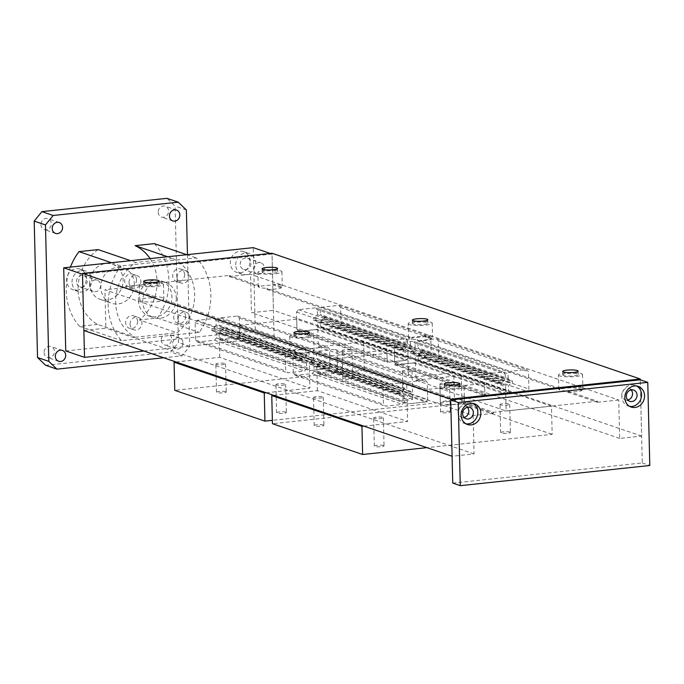 <?xml version="1.0" encoding="UTF-8"?>
<svg xmlns="http://www.w3.org/2000/svg" width="684" height="684" viewBox="0 0 684 684"><rect width="100%" height="100%" fill="white"/><g stroke="black" fill="none" stroke-linecap="round" stroke-linejoin="round"><path stroke-width="0.51" stroke-dasharray="3.42 2.56" d="M144.461 285.425A7.729 1.342 178.6 0 1 143.717 284.869A7.729 1.342 178.6 0 1 149.728 283.407A7.729 1.342 178.6 0 1 158.423 283.937A7.729 1.342 178.6 0 1 159.175 284.493A7.729 1.342 178.6 0 1 153.165 285.946A7.729 1.342 178.6 0 1 144.461 285.425M162.655 297.685A12.038 2.086 -1.4 0 0 155.208 296.762L155.234 297.822A12.038 2.086 -1.4 0 0 139.784 300.199A12.038 2.086 -1.4 0 0 140.947 301.063A12.038 2.086 -1.4 0 0 152.113 301.986A12.038 2.086 -1.4 0 0 162.929 300.447L162.903 299.387A12.038 2.086 -1.4 0 0 163.827 298.549A12.038 2.086 -1.4 0 0 162.655 297.685M140.579 285.835A12.038 2.086 178.6 0 1 139.408 284.971A12.038 2.086 178.6 0 1 148.77 282.706A12.038 2.086 178.6 0 1 162.313 283.527A12.038 2.086 178.6 0 1 163.476 284.382A12.038 2.086 178.6 0 1 154.122 286.656A12.038 2.086 178.6 0 1 140.579 285.835M563.505 375.473A7.729 1.342 178.6 0 1 562.761 374.918A7.729 1.342 178.6 0 1 568.772 373.455A7.729 1.342 178.6 0 1 577.476 373.986A7.729 1.342 178.6 0 1 578.219 374.541A7.729 1.342 178.6 0 1 572.209 375.995A7.729 1.342 178.6 0 1 563.505 375.473M581.699 387.734A12.038 2.086 -1.4 0 0 574.261 386.811L574.286 387.871A12.038 2.086 -1.4 0 0 559.751 389.418L559.726 388.35A12.038 2.086 -1.4 0 0 558.802 389.187A12.038 2.086 -1.4 0 0 559.965 390.051A12.038 2.086 -1.4 0 0 567.412 390.983L567.438 392.043A12.038 2.086 -1.4 0 0 581.973 390.496L581.947 389.435A12.038 2.086 -1.4 0 0 582.871 388.597A12.038 2.086 -1.4 0 0 581.699 387.734M559.623 375.884A12.038 2.086 178.6 0 1 558.46 375.02A12.038 2.086 178.6 0 1 567.814 372.754A12.038 2.086 178.6 0 1 581.357 373.575A12.038 2.086 178.6 0 1 582.52 374.43A12.038 2.086 178.6 0 1 573.166 376.704A12.038 2.086 178.6 0 1 559.623 375.884M262.93 272.822A7.729 1.342 178.6 0 1 262.177 272.266A7.729 1.342 178.6 0 1 268.188 270.813A7.729 1.342 178.6 0 1 276.892 271.334A7.729 1.342 178.6 0 1 277.636 271.89A7.729 1.342 178.6 0 1 271.625 273.344A7.729 1.342 178.6 0 1 262.93 272.822M281.124 285.091A12.038 2.086 -1.4 0 0 273.677 284.159L273.703 285.219A12.038 2.086 -1.4 0 0 259.168 286.767L259.142 285.707A12.038 2.086 -1.4 0 0 258.219 286.536A12.038 2.086 -1.4 0 0 259.39 287.4A12.038 2.086 -1.4 0 0 266.828 288.332L266.854 289.392A12.038 2.086 -1.4 0 0 281.389 287.844L281.363 286.784A12.038 2.086 -1.4 0 0 282.287 285.946A12.038 2.086 -1.4 0 0 281.124 285.091M259.039 273.232A12.038 2.086 178.6 0 1 257.877 272.369A12.038 2.086 178.6 0 1 267.23 270.103A12.038 2.086 178.6 0 1 280.773 270.924A12.038 2.086 178.6 0 1 281.945 271.787A12.038 2.086 178.6 0 1 272.583 274.053A12.038 2.086 178.6 0 1 259.039 273.232M294.753 336.742A7.729 1.342 178.6 0 1 294.009 336.195A7.729 1.342 178.6 0 1 300.019 334.733A7.729 1.342 178.6 0 1 308.715 335.263A7.729 1.342 178.6 0 1 309.467 335.818A7.729 1.342 178.6 0 1 303.457 337.272A7.729 1.342 178.6 0 1 294.753 336.742M312.947 349.011A12.038 2.086 -1.4 0 0 305.5 348.079L305.526 349.148A12.038 2.086 -1.4 0 0 290.076 351.525A12.038 2.086 -1.4 0 0 291.239 352.388A12.038 2.086 -1.4 0 0 302.405 353.312A12.038 2.086 -1.4 0 0 313.221 351.773L313.195 350.712A12.038 2.086 -1.4 0 0 314.118 349.875A12.038 2.086 -1.4 0 0 312.947 349.011M290.871 337.161A12.038 2.086 178.6 0 1 289.7 336.297A12.038 2.086 178.6 0 1 299.062 334.031A12.038 2.086 178.6 0 1 312.605 334.844A12.038 2.086 178.6 0 1 313.768 335.707A12.038 2.086 178.6 0 1 304.414 337.981A12.038 2.086 178.6 0 1 290.871 337.161M413.213 324.148A7.729 1.342 178.6 0 1 412.469 323.592A7.729 1.342 178.6 0 1 418.48 322.13A7.729 1.342 178.6 0 1 427.184 322.66A7.729 1.342 178.6 0 1 427.928 323.216A7.729 1.342 178.6 0 1 421.917 324.669A7.729 1.342 178.6 0 1 413.213 324.148M431.407 336.417A12.038 2.086 -1.4 0 0 423.969 335.485L423.994 336.545A12.038 2.086 -1.4 0 0 409.459 338.093L409.434 337.032A12.038 2.086 -1.4 0 0 408.51 337.862A12.038 2.086 -1.4 0 0 409.682 338.725A12.038 2.086 -1.4 0 0 417.12 339.657L417.146 340.717A12.038 2.086 -1.4 0 0 431.681 339.17L431.655 338.11A12.038 2.086 -1.4 0 0 432.579 337.272A12.038 2.086 -1.4 0 0 431.407 336.417M409.331 324.558A12.038 2.086 178.6 0 1 408.168 323.694A12.038 2.086 178.6 0 1 417.522 321.429A12.038 2.086 178.6 0 1 431.065 322.249A12.038 2.086 178.6 0 1 432.237 323.113A12.038 2.086 178.6 0 1 422.874 325.379A12.038 2.086 178.6 0 1 409.331 324.558M445.045 388.067A7.729 1.342 178.6 0 1 444.301 387.52A7.729 1.342 178.6 0 1 450.311 386.058A7.729 1.342 178.6 0 1 459.007 386.588A7.729 1.342 178.6 0 1 459.759 387.135A7.729 1.342 178.6 0 1 453.749 388.597A7.729 1.342 178.6 0 1 445.045 388.067M463.239 400.337A12.038 2.086 -1.4 0 0 455.792 399.405L455.818 400.473A12.038 2.086 -1.4 0 0 440.368 402.85A12.038 2.086 -1.4 0 0 441.531 403.714A12.038 2.086 -1.4 0 0 452.697 404.637A12.038 2.086 -1.4 0 0 463.513 403.098L463.487 402.03A12.038 2.086 -1.4 0 0 464.41 401.2A12.038 2.086 -1.4 0 0 463.239 400.337M441.163 388.486A12.038 2.086 178.6 0 1 439.992 387.623A12.038 2.086 178.6 0 1 449.354 385.357A12.038 2.086 178.6 0 1 462.897 386.169A12.038 2.086 178.6 0 1 464.06 387.033A12.038 2.086 178.6 0 1 454.706 389.307A12.038 2.086 178.6 0 1 441.163 388.486M431.681 339.17L423.994 336.545M431.655 338.11L423.969 335.485M281.389 287.844L273.703 285.219M281.363 286.784L273.677 284.159M581.973 390.496L574.286 387.871M581.947 389.435L574.261 386.811M305.526 349.148L162.929 300.447M305.5 348.079L162.903 299.387M455.818 400.473L313.221 351.773M455.792 399.405L313.195 350.712M155.208 296.762L125.24 286.519L229.174 275.472L229.2 276.533L259.168 286.767M259.142 285.707L229.174 275.472M409.434 337.032L266.828 288.332M559.726 388.35L417.12 339.657M567.438 392.043L597.414 402.277L597.389 401.217L567.412 390.983M597.389 401.217L493.455 412.272L463.487 402.03M266.854 289.392L409.459 338.093M417.146 340.717L559.751 389.418M229.2 276.533L250.532 274.258L251.464 312.682L273.412 310.348L272.018 253.251M452.748 483.101L642.285 462.94L640.25 379.8L641.626 436.093L619.678 438.427L618.746 400.003L250.532 274.258M618.746 400.003L597.414 402.277M493.455 412.272L493.48 413.333L463.513 403.098M493.48 413.333L473.14 415.496L104.926 289.751L125.266 287.588L125.24 286.519M155.234 297.822L125.266 287.588M473.14 415.496L474.08 453.911L452.09 456.254M83.875 330.509L105.866 328.166L104.926 289.751M474.08 453.911L105.866 328.166M641.626 436.093L273.412 310.348M619.678 438.427L251.464 312.682M225.771 391.641A4.865 0.846 -1.4 0 0 220.299 391.308A4.865 0.846 -1.4 0 0 216.52 392.223A4.865 0.846 -1.4 0 0 216.99 392.573A4.865 0.846 -1.4 0 0 222.462 392.907A4.865 0.846 -1.4 0 0 226.242 391.992A4.865 0.846 -1.4 0 0 225.771 391.641M216.298 364.427A4.865 0.846 178.6 0 1 215.828 364.076A4.865 0.846 178.6 0 1 219.607 363.161A4.865 0.846 178.6 0 1 225.079 363.486A4.865 0.846 178.6 0 1 225.558 363.837A4.865 0.846 178.6 0 1 221.77 364.752A4.865 0.846 178.6 0 1 216.298 364.427M412.247 398.729A4.865 0.846 -1.4 0 0 406.775 398.396A4.865 0.846 -1.4 0 0 402.996 399.319A4.865 0.846 -1.4 0 0 403.466 399.661A4.865 0.846 -1.4 0 0 408.938 399.995A4.865 0.846 -1.4 0 0 412.717 399.08A4.865 0.846 -1.4 0 0 412.247 398.729M402.773 371.515A4.865 0.846 178.6 0 1 402.303 371.164A4.865 0.846 178.6 0 1 406.082 370.249A4.865 0.846 178.6 0 1 411.554 370.583A4.865 0.846 178.6 0 1 412.033 370.925A4.865 0.846 178.6 0 1 408.245 371.848A4.865 0.846 178.6 0 1 402.773 371.515M352.132 378.201A4.865 0.846 -1.4 0 0 346.66 377.867A4.865 0.846 -1.4 0 0 342.872 378.782A4.865 0.846 -1.4 0 0 343.351 379.133A4.865 0.846 -1.4 0 0 348.823 379.466A4.865 0.846 -1.4 0 0 352.602 378.551A4.865 0.846 -1.4 0 0 352.132 378.201M342.658 350.986A4.865 0.846 178.6 0 1 342.188 350.636A4.865 0.846 178.6 0 1 345.967 349.721A4.865 0.846 178.6 0 1 351.439 350.046A4.865 0.846 178.6 0 1 351.909 350.396A4.865 0.846 178.6 0 1 348.13 351.311A4.865 0.846 178.6 0 1 342.658 350.986M285.886 412.17A4.865 0.846 -1.4 0 0 280.414 411.836A4.865 0.846 -1.4 0 0 276.635 412.76A4.865 0.846 -1.4 0 0 277.106 413.102A4.865 0.846 -1.4 0 0 282.577 413.435A4.865 0.846 -1.4 0 0 286.357 412.52A4.865 0.846 -1.4 0 0 285.886 412.17M276.413 384.955A4.865 0.846 178.6 0 1 275.943 384.605A4.865 0.846 178.6 0 1 279.73 383.69A4.865 0.846 178.6 0 1 285.202 384.015A4.865 0.846 178.6 0 1 285.673 384.365A4.865 0.846 178.6 0 1 281.885 385.28A4.865 0.846 178.6 0 1 276.413 384.955M266.204 392.77L309.895 388.127L309.467 370.557L329.996 368.368L329.697 356.09L386.879 350.003L387.178 362.289L408.023 360.066L408.451 377.636L453.783 372.814L454.475 400.969L272.369 420.335M176.027 361.973L219.718 357.33L309.895 388.127M219.718 357.33L219.29 339.76L309.467 370.557M219.29 339.76L239.827 337.571L329.996 368.368M239.827 337.571L239.52 325.293L329.697 356.09M239.52 325.293L296.702 319.214L386.879 350.003M296.702 319.214L297.001 331.492L387.178 362.289M297.001 331.492L317.846 329.278L408.023 360.066M317.846 329.278L318.282 346.848L408.451 377.636M318.282 346.848L363.614 342.026L453.783 372.814M363.614 342.026L364.298 370.172L454.475 400.969M364.298 370.172L174.762 390.333M306.304 356.184L303.987 359.023L302.097 359.228L302.148 361.46L304.209 361.238L306.483 363.76L306.603 368.667L304.688 371.036L287.784 372.831L285.758 370.89L285.331 353.491L287.254 351.131L304.158 349.327L306.184 351.277L306.304 356.184L216.127 325.387L216.007 320.48L306.184 351.277M216.007 320.48L213.981 318.539L197.077 320.334L195.154 322.694L195.581 340.093L197.608 342.034L214.511 340.239L216.435 337.879L216.315 332.971L214.032 330.449L211.972 330.663L211.92 328.431L213.818 328.226L303.987 359.023M213.818 328.226L216.127 325.387M211.92 328.431L302.097 359.228M211.972 330.663L302.148 361.46M214.032 330.449L304.209 361.238M216.315 332.971L306.483 363.76M216.435 337.879L306.603 368.667M214.511 340.239L304.688 371.036M197.608 342.034L287.784 372.831M195.581 340.093L285.758 370.89M195.154 322.694L285.331 353.491M197.077 320.334L287.254 351.131M213.981 318.539L304.158 349.327M410.52 345.223L410.4 340.307L412.324 337.947L428.911 336.186L430.8 338.281L431.228 355.68L429.304 358.04L412.717 359.801L410.827 357.706L410.708 352.799L413.016 349.96L414.752 349.772L414.692 347.54L412.803 347.746L410.52 345.223L320.343 314.426L322.626 316.948L412.803 347.746M322.626 316.948L324.524 316.743L324.575 318.975L322.839 319.163L320.531 322.002L320.651 326.918L322.549 329.013L339.127 327.243L341.051 324.883L340.623 307.484L338.734 305.389L322.147 307.15L320.223 309.519L410.4 340.307M320.223 309.519L320.343 314.426M322.147 307.15L412.324 337.947M338.734 305.389L428.911 336.186M340.623 307.484L430.8 338.281M341.051 324.883L431.228 355.68M339.127 327.243L429.304 358.04M322.549 329.013L412.717 359.801M320.651 326.918L410.827 357.706M320.531 322.002L410.708 352.799M322.839 319.163L413.016 349.96M324.575 318.975L414.752 349.772M324.524 316.743L414.692 347.54M313.281 358.065L311.545 358.245L309.108 355.911L308.988 351.003L310.912 348.635L327.491 346.873L329.517 348.814L329.944 366.214L328.021 368.582L311.442 370.343L309.416 368.402L309.296 363.495L311.75 360.468L313.332 360.297L313.281 358.065L223.104 327.268L223.155 329.5L313.332 360.297M223.155 329.5L221.573 329.671L219.119 332.698L219.239 337.605L221.265 339.546L237.852 337.785L239.768 335.425L239.349 318.026L237.322 316.076L220.735 317.846L218.812 320.206L218.931 325.114L221.368 327.456L311.545 358.245M221.368 327.456L223.104 327.268M218.931 325.114L309.108 355.911M218.812 320.206L308.988 351.003M220.735 317.846L310.912 348.635M237.322 316.076L327.491 346.873M239.349 318.026L329.517 348.814M239.768 335.425L329.944 366.214M237.852 337.785L328.021 368.582M221.265 339.546L311.442 370.343M219.239 337.605L309.416 368.402M219.119 332.698L309.296 363.495M221.573 329.671L311.75 360.468M407.553 340.615L407.673 345.523L405.356 348.37L403.466 348.566L403.517 350.798L405.578 350.584L407.852 353.106L407.972 358.014L406.057 360.374L389.153 362.169L387.127 360.229L386.699 342.829L388.623 340.47L405.526 338.674L407.553 340.615L317.376 309.818L315.35 307.877L405.526 338.674M315.35 307.877L298.446 309.672L296.523 312.041L296.95 329.432L298.976 331.381L315.88 329.577L317.803 327.217L317.684 322.309L315.401 319.787L313.34 320.009L313.289 317.769L315.187 317.573L317.496 314.726L407.673 345.523M317.496 314.726L317.376 309.818M315.187 317.573L405.356 348.37M313.289 317.769L403.466 348.566M313.34 320.009L403.517 350.798M315.401 319.787L405.578 350.584M317.684 322.309L407.852 353.106M317.803 327.217L407.972 358.014M315.88 329.577L406.057 360.374M298.976 331.381L389.153 362.169M296.95 329.432L387.127 360.229M296.523 312.041L386.699 342.829M298.446 309.672L388.623 340.47M323.464 425.003A4.865 0.846 -1.4 0 0 317.992 424.67A4.865 0.846 -1.4 0 0 314.204 425.585A4.865 0.846 -1.4 0 0 314.674 425.935A4.865 0.846 -1.4 0 0 320.146 426.269A4.865 0.846 -1.4 0 0 323.934 425.354A4.865 0.846 -1.4 0 0 323.464 425.003M313.99 397.78A4.865 0.846 178.6 0 1 313.52 397.438A4.865 0.846 178.6 0 1 317.299 396.515A4.865 0.846 178.6 0 1 322.771 396.848A4.865 0.846 178.6 0 1 323.241 397.199A4.865 0.846 178.6 0 1 319.462 398.114A4.865 0.846 178.6 0 1 313.99 397.78M509.939 432.091A4.865 0.846 -1.4 0 0 504.467 431.758A4.865 0.846 -1.4 0 0 500.679 432.681A4.865 0.846 -1.4 0 0 501.15 433.023A4.865 0.846 -1.4 0 0 506.622 433.357A4.865 0.846 -1.4 0 0 510.409 432.442A4.865 0.846 -1.4 0 0 509.939 432.091M500.466 404.877A4.865 0.846 178.6 0 1 499.995 404.526A4.865 0.846 178.6 0 1 503.775 403.611A4.865 0.846 178.6 0 1 509.247 403.936A4.865 0.846 178.6 0 1 509.717 404.287A4.865 0.846 178.6 0 1 505.938 405.202A4.865 0.846 178.6 0 1 500.466 404.877M449.815 411.563A4.865 0.846 -1.4 0 0 444.344 411.229A4.865 0.846 -1.4 0 0 440.564 412.144A4.865 0.846 -1.4 0 0 441.035 412.495A4.865 0.846 -1.4 0 0 446.507 412.828A4.865 0.846 -1.4 0 0 450.294 411.913A4.865 0.846 -1.4 0 0 449.815 411.563M440.351 384.348A4.865 0.846 178.6 0 1 439.88 383.998A4.865 0.846 178.6 0 1 443.659 383.083A4.865 0.846 178.6 0 1 449.131 383.408A4.865 0.846 178.6 0 1 449.602 383.758A4.865 0.846 178.6 0 1 445.823 384.673A4.865 0.846 178.6 0 1 440.351 384.348M383.579 445.532A4.865 0.846 -1.4 0 0 378.107 445.199A4.865 0.846 -1.4 0 0 374.319 446.113A4.865 0.846 -1.4 0 0 374.798 446.464A4.865 0.846 -1.4 0 0 380.27 446.797A4.865 0.846 -1.4 0 0 384.049 445.882A4.865 0.846 -1.4 0 0 383.579 445.532M374.105 418.317A4.865 0.846 178.6 0 1 373.635 417.967A4.865 0.846 178.6 0 1 377.414 417.052A4.865 0.846 178.6 0 1 382.886 417.377A4.865 0.846 178.6 0 1 383.356 417.727A4.865 0.846 178.6 0 1 379.577 418.642A4.865 0.846 178.6 0 1 374.105 418.317M363.888 426.132L407.587 421.481L407.151 403.911L427.688 401.73L427.389 389.444L484.563 383.365L484.862 395.651L505.715 393.428L506.143 410.998L551.475 406.176L552.168 434.331L426.91 447.652M273.72 395.335L317.41 390.692L407.587 421.481M317.41 390.692L316.983 373.122L407.151 403.911M316.983 373.122L337.511 370.933L427.688 401.73M337.511 370.933L337.212 358.655L427.389 389.444M337.212 358.655L394.394 352.568L484.563 383.365M394.394 352.568L394.694 364.854L484.862 395.651M394.694 364.854L415.539 362.64L505.715 393.428M415.539 362.64L415.966 380.21L506.143 410.998M415.966 380.21L461.298 375.388L551.475 406.176M461.298 375.388L461.991 403.534L552.168 434.331M461.991 403.534L272.446 423.695M403.988 389.547L401.679 392.385L399.781 392.59L399.841 394.822L401.893 394.6L404.176 397.122L404.295 402.03L402.372 404.398L385.477 406.193L383.442 404.253L383.023 386.853L384.947 384.485L401.841 382.689L403.868 384.639L403.988 389.547L313.819 358.749L313.7 353.842L403.868 384.639M313.7 353.842L311.665 351.892L294.77 353.696L292.846 356.056L293.274 373.455L295.3 375.396L312.195 373.601L314.118 371.241L313.999 366.325L311.724 363.811L309.664 364.025L309.613 361.793L311.502 361.588L401.679 392.385M311.502 361.588L313.819 358.749M309.613 361.793L399.781 392.59M309.664 364.025L399.841 394.822M311.724 363.811L401.893 394.6M313.999 366.325L404.176 397.122M314.118 371.241L404.295 402.03M312.195 373.601L402.372 404.398M295.3 375.396L385.477 406.193M293.274 373.455L383.442 404.253M292.846 356.056L383.023 386.853M294.77 353.696L384.947 384.485M311.665 351.892L401.841 382.689M508.212 378.585L508.092 373.669L510.016 371.309L526.594 369.548L528.493 371.643L528.92 389.042L526.996 391.402L510.409 393.163L508.511 391.068L508.392 386.161L510.709 383.322L512.436 383.134L512.384 380.902L510.486 381.099L508.212 378.585L418.035 347.788L420.318 350.311L510.486 381.099M420.318 350.311L422.208 350.105L422.267 352.337L420.532 352.525L418.223 355.364L418.343 360.271L420.233 362.375L436.819 360.605L438.743 358.245L438.316 340.846L436.418 338.751L419.839 340.512L417.915 342.881L508.092 373.669M417.915 342.881L418.035 347.788M419.839 340.512L510.016 371.309M436.418 338.751L526.594 369.548M438.316 340.846L528.493 371.643M438.743 358.245L528.92 389.042M436.819 360.605L526.996 391.402M420.233 362.375L510.409 393.163M418.343 360.271L508.511 391.068M418.223 355.364L508.392 386.161M420.532 352.525L510.709 383.322M422.267 352.337L512.436 383.134M422.208 350.105L512.384 380.902M410.964 391.428L409.237 391.607L406.8 389.273L406.681 384.365L408.596 381.997L425.183 380.236L427.209 382.176L427.637 399.576L425.713 401.944L409.126 403.705L407.1 401.764L406.98 396.848L409.442 393.83L411.024 393.659L410.964 391.428L320.787 360.63L320.847 362.862L411.024 393.659M320.847 362.862L319.266 363.033L316.803 366.06L316.923 370.967L318.958 372.908L335.536 371.147L337.46 368.779L337.032 351.388L335.006 349.438L318.428 351.208L316.504 353.568L316.624 358.476L319.06 360.819L409.237 391.607M319.06 360.819L320.787 360.63M316.624 358.476L406.8 389.273M316.504 353.568L406.681 384.365M318.428 351.208L408.596 381.997M335.006 349.438L425.183 380.236M337.032 351.388L427.209 382.176M337.46 368.779L427.637 399.576M335.536 371.147L425.713 401.944M318.958 372.908L409.126 403.705M316.923 370.967L407.1 401.764M316.803 366.06L406.98 396.848M319.266 363.033L409.442 393.83M505.237 373.977L505.356 378.885L503.048 381.723L501.15 381.928L501.21 384.16L503.27 383.946L505.544 386.46L505.664 391.376L503.74 393.736L486.846 395.532L484.819 393.591L484.392 376.191L486.315 373.832L503.21 372.036L505.237 373.977L415.068 343.18L413.033 341.239L503.21 372.036M413.033 341.239L396.139 343.035L394.215 345.394L394.642 362.794L396.669 364.743L413.572 362.939L415.487 360.579L415.368 355.671L413.093 353.149L411.033 353.372L410.981 351.131L412.871 350.935L415.188 348.088L505.356 378.885M415.188 348.088L415.068 343.18M412.871 350.935L503.048 381.723M410.981 351.131L501.15 381.928M411.033 353.372L501.21 384.16M413.093 353.149L503.27 383.946M415.368 355.671L505.544 386.46M415.487 360.579L505.664 391.376M413.572 362.939L503.74 393.736M396.669 364.743L486.846 395.532M394.642 362.794L484.819 393.591M394.215 345.394L484.392 376.191M396.139 343.035L486.315 373.832M76.514 281.834A5.951 5.301 -71.1 0 1 83.807 275.635A5.951 5.301 -71.1 0 1 87.253 280.697A5.951 5.301 -71.1 0 1 79.96 286.895A5.951 5.301 -71.1 0 1 76.514 281.834M89.886 286.399A5.951 5.301 -71.1 0 1 97.179 280.201A5.951 5.301 -71.1 0 1 100.625 285.262A5.951 5.301 -71.1 0 1 93.34 291.461A5.951 5.301 -71.1 0 1 89.886 286.399M86.329 278.371A10.918 9.73 108.9 0 0 80.002 269.086A10.918 9.73 108.9 0 0 66.613 280.466A10.918 9.73 108.9 0 0 72.94 289.751A10.918 9.73 108.9 0 0 86.329 278.371M72.025 282.312A10.918 9.73 -71.1 0 1 85.415 270.932A10.918 9.73 -71.1 0 1 91.742 280.218A10.918 9.73 -71.1 0 1 78.352 291.598A10.918 9.73 -71.1 0 1 72.025 282.312M240.221 264.426A5.951 5.301 -71.1 0 1 247.514 258.219A5.951 5.301 -71.1 0 1 250.96 263.28A5.951 5.301 -71.1 0 1 243.666 269.479A5.951 5.301 -71.1 0 1 240.221 264.426M253.593 268.992A5.951 5.301 -71.1 0 1 260.886 262.793A5.951 5.301 -71.1 0 1 264.332 267.846A5.951 5.301 -71.1 0 1 257.039 274.053A5.951 5.301 -71.1 0 1 253.593 268.992M250.036 260.955A10.918 9.73 108.9 0 0 243.709 251.669A10.918 9.73 108.9 0 0 230.32 263.049A10.918 9.73 108.9 0 0 236.647 272.335A10.918 9.73 108.9 0 0 250.036 260.955M235.732 264.896A10.918 9.73 -71.1 0 1 249.121 253.516A10.918 9.73 -71.1 0 1 255.448 262.801A10.918 9.73 -71.1 0 1 242.059 274.181A10.918 9.73 -71.1 0 1 235.732 264.896M65.741 350.943L255.286 330.782L253.251 247.642M143.982 351.029L274.07 337.195L255.286 330.782M274.07 337.195L272.035 254.055L270.24 253.439M272.035 254.055L82.499 274.216M467.446 407.322A5.951 5.301 108.9 0 0 465.394 405.945A5.951 5.301 108.9 0 0 458.1 412.153A5.951 5.301 108.9 0 0 461.555 417.206A5.951 5.301 108.9 0 0 464.009 417.377M466.001 423.823A10.918 9.73 -71.1 0 1 464.453 423.447A10.918 9.73 -71.1 0 1 458.126 414.162A10.918 9.73 -71.1 0 1 471.507 402.782A10.918 9.73 -71.1 0 1 472.969 403.44M631.152 389.906A5.951 5.301 108.9 0 0 629.1 388.538A5.951 5.301 108.9 0 0 621.807 394.736A5.951 5.301 108.9 0 0 625.253 399.798A5.951 5.301 108.9 0 0 627.715 399.96M629.707 406.416A10.918 9.73 -71.1 0 1 628.16 406.039A10.918 9.73 -71.1 0 1 621.833 396.754A10.918 9.73 -71.1 0 1 635.214 385.374A10.918 9.73 -71.1 0 1 636.676 386.024M642.285 462.94L649.8 465.505M40.937 224.66A5.737 5.113 108.9 0 0 44.263 229.533A5.737 5.113 108.9 0 0 51.3 223.557A5.737 5.113 108.9 0 0 47.974 218.675A5.737 5.113 108.9 0 0 40.937 224.66M182.961 342.812A5.737 5.113 -71.1 0 1 175.925 348.797A5.737 5.113 -71.1 0 1 172.599 343.915A5.737 5.113 -71.1 0 1 179.635 337.939A5.737 5.113 -71.1 0 1 182.961 342.812M161.321 340.068A5.737 5.113 108.9 0 0 164.647 344.95A5.737 5.113 108.9 0 0 171.684 338.965A5.737 5.113 108.9 0 0 168.358 334.083A5.737 5.113 108.9 0 0 161.321 340.068M158.201 212.185A5.737 5.113 108.9 0 0 161.527 217.067A5.737 5.113 108.9 0 0 168.563 211.082A5.737 5.113 108.9 0 0 165.237 206.2A5.737 5.113 108.9 0 0 158.201 212.185M44.067 352.542A5.737 5.113 108.9 0 0 47.393 357.416A5.737 5.113 108.9 0 0 54.429 351.439A5.737 5.113 108.9 0 0 51.095 346.557A5.737 5.113 108.9 0 0 44.067 352.542M98.137 249.6A43.742 38.979 108.9 0 0 78.096 289.862A43.742 38.979 108.9 0 0 97.547 324.404L135.124 337.238A43.742 38.979 -71.1 0 1 115.673 302.696A43.742 38.979 -71.1 0 1 135.706 262.425L130.61 260.689M167.648 256.748L172.744 258.492A43.742 38.979 -71.1 0 1 194.641 294.291A43.742 38.979 -71.1 0 1 176.976 332.783L139.408 319.95A43.742 38.979 108.9 0 0 157.072 281.457A43.742 38.979 108.9 0 0 150.078 258.612M136.552 279.747A6.575 5.865 108.9 0 0 132.739 274.156A6.575 5.865 108.9 0 0 124.668 281.013A6.575 5.865 108.9 0 0 128.481 286.605A6.575 5.865 108.9 0 0 136.552 279.747M129.028 282.501A6.575 5.865 -71.1 0 1 137.099 275.643A6.575 5.865 -71.1 0 1 140.904 281.235A6.575 5.865 -71.1 0 1 132.841 288.092A6.575 5.865 -71.1 0 1 129.028 282.501M185.62 316.359A6.575 5.865 108.9 0 0 181.807 310.767A6.575 5.865 108.9 0 0 173.736 317.624A6.575 5.865 108.9 0 0 177.549 323.216A6.575 5.865 108.9 0 0 185.62 316.359M178.096 319.112A6.575 5.865 -71.1 0 1 186.159 312.255A6.575 5.865 -71.1 0 1 189.972 317.846A6.575 5.865 -71.1 0 1 181.91 324.703A6.575 5.865 -71.1 0 1 178.096 319.112M184.595 274.635A6.575 5.865 108.9 0 0 180.781 269.043A6.575 5.865 108.9 0 0 172.719 275.9A6.575 5.865 108.9 0 0 176.532 281.492A6.575 5.865 108.9 0 0 184.595 274.635M177.079 277.388A6.575 5.865 -71.1 0 1 185.142 270.531A6.575 5.865 -71.1 0 1 188.955 276.122A6.575 5.865 -71.1 0 1 180.892 282.979A6.575 5.865 -71.1 0 1 177.079 277.388M137.57 321.471A6.575 5.865 108.9 0 0 133.756 315.871A6.575 5.865 108.9 0 0 125.694 322.728A6.575 5.865 108.9 0 0 129.507 328.329A6.575 5.865 108.9 0 0 137.57 321.471M130.054 324.216A6.575 5.865 -71.1 0 1 138.117 317.359A6.575 5.865 -71.1 0 1 141.93 322.959A6.575 5.865 -71.1 0 1 133.859 329.816A6.575 5.865 -71.1 0 1 130.054 324.216M138.382 300.276A18.579 16.561 108.9 0 0 149.155 316.076A18.579 16.561 108.9 0 0 171.932 296.711A18.579 16.561 108.9 0 0 161.159 280.91A18.579 16.561 108.9 0 0 138.382 300.276M176.292 298.198A18.579 16.561 -71.1 0 1 153.507 317.564A18.579 16.561 -71.1 0 1 142.742 301.764A18.579 16.561 -71.1 0 1 165.519 282.398A18.579 16.561 -71.1 0 1 176.292 298.198M89.536 283.595A18.579 16.561 108.9 0 0 100.309 299.395A18.579 16.561 108.9 0 0 123.086 280.03A18.579 16.561 108.9 0 0 112.321 264.229A18.579 16.561 108.9 0 0 89.536 283.595M134.355 283.877A18.579 16.561 -71.1 0 1 111.578 303.243A18.579 16.561 -71.1 0 1 100.813 287.442A18.579 16.561 -71.1 0 1 123.59 268.077A18.579 16.561 -71.1 0 1 134.355 283.877M172.744 258.492L135.706 262.425M135.124 337.238L176.976 332.783M187.459 254.636L189.699 346.378L182.012 355.834L163.732 357.775M154.319 243.624A56.866 50.667 -71.1 0 1 157.388 318.043L139.408 319.95M97.547 324.404L79.566 326.319A56.866 50.667 -71.1 0 1 70.426 267.085M111.458 262.724L120.923 265.956L196.257 257.936A56.866 50.667 -71.1 0 1 199.318 332.364L121.495 340.641A56.866 50.667 -71.1 0 1 120.923 265.956M186.792 254.713L196.257 257.936M157.388 318.043L199.318 332.364M79.566 326.319L121.495 340.641M45.64 365.29L170.735 351.986L178.421 342.53L175.087 206.106L166.982 198.334M182.012 355.834L170.735 351.986M189.699 346.378L178.421 342.53M186.364 209.954L175.087 206.106M143.717 284.869L143.631 281.423M139.784 300.199L139.408 284.971M562.761 374.918L562.676 371.472M558.802 389.187L558.46 375.02M262.177 272.266L262.092 268.821M258.219 286.536L257.877 272.369M294.009 336.195L293.923 332.749M290.076 351.525L289.7 336.297M412.469 323.592L412.384 320.146M408.51 337.862L408.168 323.694M444.301 387.52L444.215 384.066M440.368 402.85L439.992 387.623M464.06 387.033L464.41 401.2M459.674 383.69L459.759 387.135M432.237 323.113L432.579 337.272M427.842 319.77L427.928 323.216M313.768 335.707L314.118 349.875M309.382 332.364L309.467 335.818M281.945 271.787L282.287 285.946M277.55 268.444L277.636 271.89M582.52 374.43L582.871 388.597M578.134 371.096L578.219 374.541M163.476 284.382L163.827 298.549M159.09 281.038L159.175 284.493M216.52 392.223L215.828 364.076M402.996 399.319L402.303 371.164M342.872 378.782L342.188 350.636M276.635 412.76L275.943 384.605M285.673 384.365L286.357 412.52M351.909 350.396L352.602 378.551M412.033 370.925L412.717 399.08M225.558 363.837L226.242 391.992M314.204 425.585L313.52 397.438M500.679 432.681L499.995 404.526M440.564 412.144L439.88 383.998M374.319 446.113L373.635 417.967M383.356 417.727L384.049 445.882M449.602 383.758L450.294 411.913M509.717 404.287L510.409 432.442M323.241 397.199L323.934 425.354M83.807 275.635L97.179 280.201M80.002 269.086L85.415 270.932M247.514 258.219L260.886 262.793M243.709 251.669L249.121 253.516M242.059 274.181L236.647 272.335M257.039 274.053L243.666 269.479M78.352 291.598L72.94 289.751M93.34 291.461L79.96 286.895M466.06 418.745L461.555 417.206M467.463 424.473L464.453 423.447M629.767 401.337L625.253 399.798M631.17 407.065L628.16 406.039M638.223 386.4L635.214 385.374M633.606 390.077L629.1 388.538M474.516 403.808L471.507 402.782M469.908 407.484L465.394 405.945M55.532 233.389L44.263 229.533M175.925 348.797L164.647 344.95M172.796 220.915L161.527 217.067M58.662 361.272L47.393 357.416M132.739 274.156L137.099 275.643M181.807 310.767L186.159 312.255M180.781 269.043L185.142 270.531M133.756 315.871L138.117 317.359M149.155 316.076L153.507 317.564M100.309 299.395L111.578 303.243M112.321 264.229L123.59 268.077M161.159 280.91L165.519 282.398M133.859 329.816L129.507 328.329M180.892 282.979L176.532 281.492M181.91 324.703L177.549 323.216M132.841 288.092L128.481 286.605M62.372 350.405L51.095 346.557M176.506 210.056L165.237 206.2M179.635 337.939L168.358 334.083M59.243 222.522L47.974 218.675"/><path stroke-width="1.03" d="M144.375 281.97A7.729 1.342 178.6 0 1 143.631 281.423A7.729 1.342 178.6 0 1 149.642 279.961A7.729 1.342 178.6 0 1 158.346 280.491A7.729 1.342 178.6 0 1 159.09 281.038A7.729 1.342 178.6 0 1 153.079 282.501A7.729 1.342 178.6 0 1 144.375 281.97M563.428 372.019A7.729 1.342 178.6 0 1 562.676 371.472A7.729 1.342 178.6 0 1 568.686 370.01A7.729 1.342 178.6 0 1 577.39 370.54A7.729 1.342 178.6 0 1 578.134 371.096A7.729 1.342 178.6 0 1 572.123 372.549A7.729 1.342 178.6 0 1 563.428 372.019M262.844 269.376A7.729 1.342 178.6 0 1 262.092 268.821A7.729 1.342 178.6 0 1 268.102 267.358A7.729 1.342 178.6 0 1 276.806 267.889A7.729 1.342 178.6 0 1 277.55 268.444A7.729 1.342 178.6 0 1 271.539 269.898A7.729 1.342 178.6 0 1 262.844 269.376M294.667 333.296A7.729 1.342 178.6 0 1 293.923 332.749A7.729 1.342 178.6 0 1 299.934 331.287A7.729 1.342 178.6 0 1 308.629 331.817A7.729 1.342 178.6 0 1 309.382 332.364A7.729 1.342 178.6 0 1 303.371 333.826A7.729 1.342 178.6 0 1 294.667 333.296M413.136 320.702A7.729 1.342 178.6 0 1 412.384 320.146A7.729 1.342 178.6 0 1 418.394 318.684A7.729 1.342 178.6 0 1 427.098 319.214A7.729 1.342 178.6 0 1 427.842 319.77A7.729 1.342 178.6 0 1 421.831 321.224A7.729 1.342 178.6 0 1 413.136 320.702M444.959 384.622A7.729 1.342 178.6 0 1 444.215 384.066A7.729 1.342 178.6 0 1 450.226 382.613A7.729 1.342 178.6 0 1 458.921 383.134A7.729 1.342 178.6 0 1 459.674 383.69A7.729 1.342 178.6 0 1 453.663 385.152A7.729 1.342 178.6 0 1 444.959 384.622M640.233 378.996L272.018 253.251L82.482 273.412L83.875 330.509L452.09 456.254L450.696 399.157L640.233 378.996L640.25 379.8L647.765 382.365L649.8 465.505L460.264 485.666L458.229 402.525L647.765 382.365M450.696 399.157L82.482 273.412M272.369 420.335L264.939 421.13L174.762 390.333L174.069 362.187L264.246 392.975L266.204 392.77M174.069 362.187L176.027 361.973M264.939 421.13L264.246 392.975M426.91 447.652L362.623 454.492L272.446 423.695L271.762 395.549L361.939 426.337L363.888 426.132M271.762 395.549L273.72 395.335M362.623 454.492L361.939 426.337M270.24 253.439L253.251 247.642L63.715 267.803L82.499 274.216L84.534 357.356L143.982 351.029M84.534 357.356L65.741 350.943L63.715 267.803M473.354 412.546A5.951 5.301 -71.1 0 1 466.06 418.745A5.951 5.301 -71.1 0 1 462.615 413.692A5.951 5.301 -71.1 0 1 469.908 407.484A5.951 5.301 -71.1 0 1 473.354 412.546M464.009 417.377A5.951 5.301 108.9 0 0 468.839 411.007A5.951 5.301 108.9 0 0 467.446 407.322M480.843 413.093A10.918 9.73 -71.1 0 1 467.463 424.473A10.918 9.73 -71.1 0 1 461.136 415.197A10.918 9.73 -71.1 0 1 474.516 403.808A10.918 9.73 -71.1 0 1 480.843 413.093M472.969 403.44A10.918 9.73 -71.1 0 1 477.834 412.067A10.918 9.73 -71.1 0 1 466.001 423.823M637.061 395.13A5.951 5.301 -71.1 0 1 629.767 401.337A5.951 5.301 -71.1 0 1 626.322 396.275A5.951 5.301 -71.1 0 1 633.606 390.077A5.951 5.301 -71.1 0 1 637.061 395.13M627.715 399.96A5.951 5.301 108.9 0 0 632.546 393.591A5.951 5.301 108.9 0 0 631.152 389.906M644.55 395.685A10.918 9.73 -71.1 0 1 631.17 407.065A10.918 9.73 -71.1 0 1 624.834 397.78A10.918 9.73 -71.1 0 1 638.223 386.4A10.918 9.73 -71.1 0 1 644.55 395.685M636.676 386.024A10.918 9.73 -71.1 0 1 641.541 394.659A10.918 9.73 -71.1 0 1 629.707 406.416M640.25 379.8L450.713 399.96L458.229 402.525M450.713 399.96L452.748 483.101L460.264 485.666M62.569 227.404A5.737 5.113 -71.1 0 1 55.532 233.389A5.737 5.113 -71.1 0 1 52.206 228.507A5.737 5.113 -71.1 0 1 59.243 222.522A5.737 5.113 -71.1 0 1 62.569 227.404M179.832 214.93A5.737 5.113 -71.1 0 1 172.796 220.915A5.737 5.113 -71.1 0 1 169.47 216.033A5.737 5.113 -71.1 0 1 176.506 210.056A5.737 5.113 -71.1 0 1 179.832 214.93M65.698 355.287A5.737 5.113 -71.1 0 1 58.662 361.272A5.737 5.113 -71.1 0 1 55.336 356.39A5.737 5.113 -71.1 0 1 62.372 350.405A5.737 5.113 -71.1 0 1 65.698 355.287M150.078 258.612A43.742 38.979 108.9 0 0 135.175 245.659L167.648 256.748M130.61 260.689L98.137 249.6L78.985 251.635L111.458 262.724M163.732 357.775L56.917 369.138L48.803 361.366L45.469 224.942L53.155 215.486L178.259 202.182L186.364 209.954L187.459 254.636M135.175 245.659L154.319 243.624L186.792 254.713M70.426 267.085A56.866 50.667 -71.1 0 1 78.985 251.635M56.917 369.138L45.64 365.29L37.535 357.518L34.2 221.094L41.886 211.638L166.982 198.334L178.259 202.182M53.155 215.486L41.886 211.638M45.469 224.942L34.2 221.094M48.803 361.366L37.535 357.518"/></g></svg>
